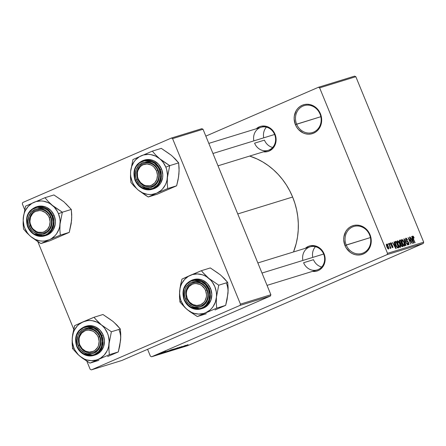 <?xml version="1.0" encoding="UTF-8"?>
<svg xmlns="http://www.w3.org/2000/svg" width="446" height="446" viewBox="0 0 446 446"><rect width="100%" height="100%" fill="white"/><g stroke="black" fill="none" stroke-linecap="round" stroke-linejoin="round"><path stroke-width="0.67" d="M369.583 234.88A14.082 12.728 -107.1 0 0 352.557 226.936A14.082 12.728 -107.1 0 0 346.207 245.021L344.959 245.512A15.086 13.636 72.9 0 1 351.766 226.133A15.086 13.636 72.9 0 1 370.007 234.646L369.583 234.88A14.082 12.728 72.9 0 1 362.041 253.412A14.082 12.728 72.9 0 1 346.207 245.021A14.082 12.728 72.9 0 1 353.75 226.496A14.082 12.728 72.9 0 1 369.583 234.88L370.007 234.646L370.882 237.473L371.072 243.31L369.199 248.656L367.56 250.886L365.536 252.698L363.206 254.025L360.652 254.817L357.976 255.045L355.284 254.694L352.675 253.78L350.249 252.347L346.319 248.127L344.959 245.512L343.727 239.764L343.894 236.848L345.773 231.502L347.406 229.272L349.43 227.46L351.766 226.133L354.319 225.341L356.99 225.119L359.688 225.464L362.297 226.378L366.863 229.723L370.007 234.646A15.086 13.636 72.9 0 1 363.206 254.025A15.086 13.636 72.9 0 1 344.959 245.512L370.409 237.562L346.207 245.021A14.082 12.728 -107.1 0 0 363.234 252.971A14.082 12.728 -107.1 0 0 369.583 234.88M320.016 114.02A14.082 12.728 -107.1 0 0 302.99 106.076A14.082 12.728 -107.1 0 0 296.64 124.161L295.391 124.651A15.086 13.636 72.9 0 1 302.193 105.273A15.086 13.636 72.9 0 1 320.44 113.786L320.016 114.02A14.082 12.728 72.9 0 1 312.473 132.546A14.082 12.728 72.9 0 1 296.64 124.161A14.082 12.728 72.9 0 1 304.178 105.635A14.082 12.728 72.9 0 1 320.016 114.02L320.44 113.786L321.315 116.612L321.505 122.449L320.813 125.237L317.992 130.026L315.969 131.838L313.633 133.164L311.079 133.956L308.409 134.179L305.711 133.833L303.102 132.919L298.536 129.574L296.746 127.266L295.391 124.651L294.154 118.898L294.327 115.988L296.2 110.641L297.839 108.411L299.863 106.6L302.193 105.273L304.746 104.481L307.422 104.258L310.115 104.604L312.724 105.518L317.296 108.863L320.44 113.786A15.086 13.636 72.9 0 1 313.633 133.164A15.086 13.636 72.9 0 1 295.391 124.651L320.841 116.701L296.64 124.161A14.082 12.728 -107.1 0 0 313.666 132.105A14.082 12.728 -107.1 0 0 320.016 114.02M208.812 143.389L261.038 127.294A12.07 10.91 72.9 0 1 274.613 134.48L275.037 134.246L272.316 129.981L270.454 128.325L266.095 126.29L261.44 126.185L259.226 126.87L256.283 128.76A13.073 11.819 72.9 0 1 275.037 134.246L274.613 134.48A12.07 10.91 -107.1 0 0 261.038 127.294A12.07 10.91 -107.1 0 0 253.869 140.875M257.849 262.95L310.076 246.855A12.07 10.91 72.9 0 1 323.651 254.042L324.075 253.807L321.349 249.537L317.39 246.638L315.127 245.852L310.472 245.74L308.264 246.426L305.32 248.322A13.073 11.819 72.9 0 1 324.075 253.807L323.651 254.042A12.07 10.91 -107.1 0 0 310.076 246.855A12.07 10.91 -107.1 0 0 302.901 260.436M264.445 140.133L254.577 143.172L264.445 140.133A12.07 10.91 72.9 0 0 272.662 147.464M313.482 259.689L303.609 262.733L313.482 259.689A12.07 10.91 72.9 0 0 321.694 267.026M292.626 197.032L237.751 213.946L292.626 197.032A69.398 62.724 -107.1 0 0 249.665 156.061L257.147 158.993L262.856 162.01L268.302 165.605L273.42 169.742L278.17 174.386L282.508 179.487L286.388 184.995L289.766 190.866L292.626 197.032L294.929 203.443L296.651 210.027L297.783 216.728L298.307 223.485L298.223 230.225L297.532 236.882L296.239 243.399L293.524 251.957A69.398 62.724 -107.1 0 0 292.626 197.032M387.056 254.633L151.618 356.761L187.811 345.605L423.248 243.477L387.056 254.633L387.507 253.339L423.7 242.184L355.83 76.695L319.637 87.851L387.507 253.339L319.637 87.851L318.422 87.282L205.835 136.125L318.422 87.282L319.637 87.851L355.83 76.695L354.615 76.127L318.422 87.282L354.615 76.127L355.83 76.695L423.7 242.184L423.248 243.477L423.7 242.184L387.507 253.339L387.056 254.633L151.618 356.761L150.402 356.192L151.618 356.761L187.811 345.605L423.248 243.477L387.056 254.633M162.706 352.502L163.805 352.061L162.706 352.502M162.389 352.775L159.885 353.801L162.389 352.775M164.502 351.95L165.6 351.504L164.502 351.95M164.713 351.944L162.171 353.098L164.713 351.944M167.913 351.013L163.247 352.964L167.913 351.013M173.527 349.051L167.356 351.671L173.36 349.218M177.826 347.729L171.654 350.344L177.659 347.891M188.045 344.663L182.224 347.116L188.089 344.602M185.564 345.572L180.892 347.523L185.564 345.572M180.663 347.451L185.603 345.338L180.663 347.451M176.661 348.755L182.152 346.414L176.493 348.733M173.093 349.932L180.011 347.06L173.093 349.932M173.042 349.424L169.497 351.03L173.042 349.424M167.356 351.337L172.067 349.513L167.356 351.337M159.54 353.645L162.662 352.418L159.54 353.645M160.242 353.26L161.335 352.819L160.242 353.26M388.048 244.793L387.925 243.784L388.048 244.793M389.72 245.997L388.711 243.544L390.913 248.193L390.345 247.519L390.428 248.411L390.021 248.277L389.72 245.997L390.021 248.277L390.378 248.455L390.345 247.519L390.913 248.193L388.973 243.46L389.72 245.997M389.843 244.241L389.72 243.232L389.843 244.241M392.753 247.725L392.787 246.192L391.543 244.938L391.03 245.166L391.543 244.938L390.88 244.887L391.181 244.759L390.69 244.458L390.991 243.505L391.995 244.152L390.729 242.825L390.724 244.547L390.518 243.003L391.025 242.847L391.61 243.444L391.995 244.152L391.03 243.499L390.88 244.196L392.519 245.657L392.954 247.569L392.006 247.301L391.594 246.56L392.463 247.051L392.513 246.259L391.332 245.551L390.724 244.547L392.324 246.002L392.463 247.051L391.594 246.56L392.798 247.708M394.582 243.923L394.008 241.91L394.281 241.827L396.154 248.578L395.881 248.662L392.374 242.412L393.673 244.202L394.582 243.923L393.673 244.202L392.374 242.412L395.881 248.662L396.154 248.578L394.281 241.827L394.008 241.91L394.582 243.923L393.489 244.397L394.582 243.923M397.537 240.728L397.196 241.949L397.893 244.369L400.274 247.402C400.826 246.744 400.698 245.495 399.884 243.667L398.707 241.515L397.464 240.756L398.875 241.749L400.307 244.826L400.491 247.246L399.995 247.396L399.198 246.744L397.453 243.137L397.174 241.503L397.498 240.745M401.84 239.402L401.495 240.628L402.197 243.042L404.572 246.08C405.124 245.417 404.996 244.168 404.182 242.345L403.006 240.193L401.768 239.435L403.178 240.422L404.611 243.499L404.79 245.919L404.293 246.069L403.496 245.417L401.751 241.816L401.472 240.182L401.796 239.418M412.751 236.04L413.052 238.398L415.126 242.73L413.041 238.37L412.968 237.378L412.712 237.495L413.052 236.804L412.572 237.01L413.052 236.804L413.921 238.058L414.15 237.891L413.347 236.369L412.695 236.062L413.347 236.369L414.15 237.891L413.921 238.058L413.219 236.843L412.929 237.172L414.864 242.814L412.65 237.305L412.717 236.051M412.227 238.482L411.658 236.469L411.931 236.386L413.804 243.137L413.526 243.226L410.025 236.971L411.323 238.766L412.227 238.482L411.323 238.766L410.025 236.971L413.526 243.226L413.804 243.137L411.931 236.386L411.658 236.469L412.227 238.482L411.134 238.956L412.227 238.482M411.597 242.356L409.461 237.149L412.394 243.572L408.87 238.783L410.749 244.079L408.079 237.573L411.597 242.356L408.079 237.573L410.749 244.079L408.87 238.783L412.394 243.572L409.461 237.149L411.597 242.356L411.323 242.473L411.597 242.356M405.944 238.136L405.905 240.277L406.936 241.699L408.118 242.206L408.408 244.04L407.817 244.296L408.408 244.04L407.142 243.098L408.731 244.798L408.742 242.786L407.315 241.214L406.657 241.498L407.315 241.214L405.91 240.288L405.659 239.53L405.592 238.565L406.139 238.114L407.711 240.065L407.482 240.232L406.529 238.939L405.972 239.502L406.496 240.773L407.967 241.548L408.742 242.786L408.982 244.586L408.553 244.815L407.912 244.414L407.142 243.098L408.458 244.023L408.397 242.669L406.652 241.492L405.905 240.277L406.234 238.905L407.711 240.065L405.882 238.158M405.726 245.629L404.137 238.788L407.577 245.06L404.332 239.586L405.999 245.545L405.726 245.629L405.999 245.545L404.332 239.586L407.577 245.06L403.881 238.866L405.726 245.629M399.677 240.16L399.666 242.317L399.337 240.45L400.491 239.915L403.156 246.421L402.024 246.677L401.266 245.885L400.675 243.806L399.666 242.317L400.675 243.806L400.954 245.255L402.348 246.671L403.156 246.421L400.491 239.915L399.605 240.188M395.424 241.476C394.833 242.039 394.955 243.237 395.78 245.071L395.011 242.066L396.187 241.236L398.858 247.747L397.531 247.915L396.433 246.471L395.78 245.071L397.659 247.982L398.858 247.747L396.187 241.236L395.351 241.503M388.538 249.024L388.26 246.348L386.526 244.118L386.821 246.844L386.275 244.464L386.626 244.107L387.217 244.48L388.427 246.761L388.789 248.684L388.444 249.035L387.858 248.673L386.821 246.844L388.577 249.007M147.581 349.318L150.402 356.192L147.581 349.318M201.798 128.682L171.364 138.059L22.752 202.523L22.3 203.816L24.669 209.592L22.3 203.816L22.752 202.523L171.364 138.059L172.58 138.628L240.45 304.116L270.884 294.734L203.014 129.245L172.58 138.628L171.364 138.059L201.798 128.682L203.014 129.245L201.798 128.682M121.825 360.491L270.432 296.027L239.998 305.41L91.385 369.873L121.825 360.491L270.432 296.027L270.884 294.734L203.014 129.245L172.58 138.628L240.45 304.116L270.884 294.734L270.432 296.027L239.998 305.41L240.45 304.116L239.998 305.41L91.385 369.873L90.17 369.305L91.385 369.873L121.825 360.491M37.821 241.66L73.701 329.148L37.821 241.66M86.853 361.215L90.17 369.305L86.853 361.215M324.075 253.807L325.145 258.791L324.398 263.731L323.372 265.95L320.2 269.451L318.176 270.599L315.963 271.285L312.429 271.385A13.073 11.819 72.9 0 0 324.075 253.807M275.037 134.246L275.795 136.693L275.962 141.756L274.335 146.388L272.919 148.317L269.139 151.043L266.925 151.729L263.396 151.83A13.073 11.819 72.9 0 0 275.037 134.246M323.651 254.042A12.07 10.91 72.9 0 1 317.184 269.919A12.07 10.91 72.9 0 1 303.609 262.733A12.07 10.91 -107.1 0 0 318.204 269.546A12.07 10.91 -107.1 0 0 323.651 254.042L261.992 273.047L323.651 254.042M274.613 134.48A12.07 10.91 72.9 0 1 268.152 150.363A12.07 10.91 72.9 0 1 254.577 143.172A12.07 10.91 -107.1 0 0 269.172 149.984A12.07 10.91 -107.1 0 0 274.613 134.48L212.954 153.485L274.613 134.48M413.347 236.369L412.522 236.731L413.347 236.369M412.45 239.273L413.174 242.596L411.496 239.597L412.45 239.273L411.725 239.496L413.37 242.512L412.45 239.273M406.161 238.933L405.592 239.184M405.592 239.179L406.234 238.905M407.817 244.302L408.408 244.04M403.006 240.193L402.654 240.344L403.006 240.193M403.641 245.59L404.483 245.083L404.388 243.75L403.914 242.412L404.26 245.317L403.641 245.59L404.26 245.317L402.911 244.536L403.178 244.419L402.214 243.092L402.153 240.16L403.914 242.412L402.599 240.299L401.478 240.455L402.153 240.16M402.102 240.182L401.924 241.258L402.465 242.986L403.452 244.809L404.26 245.317M399.365 240.4L400.491 239.915L399.365 240.4M401.049 244.096L401.595 245.785L402.587 245.74L401.785 243.795L402.587 245.74L401.456 246.175L402.13 245.88L400.921 245.177L401.049 244.096L400.675 244.257L401.294 243.945M399.744 241.096L400.447 243.081L401.478 243.037L400.541 240.756L401.478 243.037L400.307 243.477L400.96 243.193L399.677 242.34L399.75 241.091L399.337 241.269L399.984 240.924M398.707 241.515L398.356 241.671L398.707 241.515M399.343 246.911L400.185 246.409L400.09 245.077L399.616 243.739L399.962 246.644L399.343 246.911L399.962 246.644L398.613 245.863L398.88 245.746L397.916 244.419L397.854 241.487L399.616 243.739L398.3 241.626L397.18 241.777L397.854 241.487M397.799 241.509L397.62 242.585L398.245 244.497L399.153 246.136L399.962 246.644M395.117 241.704L396.187 241.236L395.117 241.704M396.238 242.078L398.284 247.067L397.146 247.558L398.284 247.067L397.113 247.519L397.821 247.207L396.996 247.368L397.397 247.195L395.797 245.105L395.502 243.377L395.228 243.494L395.769 242.223L396.238 242.078L395.44 242.546L396.048 244.999L397.202 247.045L398.284 247.067L396.238 242.078M394.805 244.709L395.53 248.032L393.846 245.032L394.805 244.709L394.074 244.938L395.719 247.948L394.805 244.709M391.978 247.262L392.463 247.051M389.865 247.731L390.345 247.519L389.865 247.731M387.764 248.561L388.371 248.255L388.304 247.29L388.003 246.432L388.265 248.344L387.764 248.561L388.265 248.344L386.816 246.828L386.799 244.798L388.003 246.432L386.799 244.798M386.766 244.815L386.269 245.027L386.777 244.804L387.067 246.716L388.265 248.344M184.789 345.895L181.617 347.228L184.789 345.895M179.309 347.646L179.693 347.362M172.513 350.032L177.263 347.925M170.495 350.645L172.691 349.748L170.818 350.433M172.858 349.614L175.423 348.566L173.31 349.346M168.209 351.359L172.959 349.251M166.191 351.972L171.091 349.815L166.18 351.972M167.144 351.337L163.961 352.641L167.144 351.337M166.096 351.42L165.656 351.66M162.924 352.797L163.275 352.602M161.904 352.714L158.659 354.091L161.97 352.641M177.146 348.025L172.858 349.803M172.847 349.346L168.56 351.13M206.844 290.045L205.6 290.53A11.061 10.002 72.9 0 1 200.611 304.741A11.061 10.002 72.9 0 1 187.231 298.497L186.807 298.736A12.07 10.91 -107.1 0 0 201.402 305.543A12.07 10.91 -107.1 0 0 206.844 290.045A12.07 10.91 72.9 0 1 200.382 305.923A12.07 10.91 72.9 0 1 186.807 298.736A12.07 10.91 72.9 0 1 193.269 282.853A12.07 10.91 72.9 0 1 206.844 290.045A12.07 10.91 -107.1 0 0 192.248 283.232A12.07 10.91 -107.1 0 0 186.807 298.736L187.231 298.497L186.322 294.282L186.45 292.147L186.952 290.101L189.026 286.594L192.22 284.286L194.094 283.706L196.056 283.545L199.942 284.464L201.72 285.524L204.602 288.612L205.6 290.53L206.504 294.75L206.381 296.885L205.004 300.805L203.805 302.438L200.611 304.741L196.775 305.488L192.884 304.562L189.533 302.109L187.231 298.497A11.061 10.002 72.9 0 1 192.22 284.286A11.061 10.002 72.9 0 1 205.6 290.53L206.844 290.045A12.07 10.91 -107.1 0 0 192.248 283.232A12.07 10.91 -107.1 0 0 186.807 298.736L185.558 299.221A13.073 11.819 72.9 0 1 191.457 282.43A13.073 11.819 72.9 0 1 207.267 289.805L206.844 290.045A12.07 10.91 72.9 0 1 200.382 305.923A12.07 10.91 72.9 0 1 186.807 298.736A12.07 10.91 72.9 0 1 193.269 282.853A12.07 10.91 72.9 0 1 206.844 290.045L207.267 289.805L208.026 292.258L208.193 297.315L207.596 299.734L205.149 303.882L201.369 306.603L199.156 307.288L194.506 307.183L192.243 306.391L188.284 303.492L186.735 301.49L184.8 296.774L184.488 294.237L185.235 289.298L186.261 287.079L189.433 283.578L191.457 282.43L195.989 281.549L200.583 282.641L204.547 285.54L207.267 289.805A13.073 11.819 72.9 0 1 201.369 306.603A13.073 11.819 72.9 0 1 185.558 299.221L186.807 298.736A12.07 10.91 -107.1 0 0 201.402 305.543A12.07 10.91 -107.1 0 0 206.844 290.045M312.774 257.392A12.07 10.91 72.9 0 1 315.433 246.705M218.233 273.286L210.322 267.935L201.369 270.694L210.322 267.935L220.291 274.792L224.394 278.622L227.7 282.435L228.129 287.692L227.962 293.501A20.243 18.297 -107.1 0 0 226.378 283.171M185.157 307.74L187.342 309.675A20.243 18.297 72.9 0 1 181.254 301.295L179.939 302.031L185.157 307.74L189.684 311.525L197.31 316.532L206.269 313.772L197.31 316.532L216.717 308.119L216.288 302.862L216.449 297.053L218.741 285.195L208.773 278.337L204.669 274.507L201.369 270.694L181.962 279.112L180.552 284.933L179.671 290.965L179.504 296.741L179.939 302.031L185.157 307.74M184.137 299.874L189.6 306.831L201.107 308.855L206.977 304.969L209.982 299.037L209.185 289.008L208.438 289.298C210.523 293.005 210.729 303.86 201.904 307.902C192.934 311.581 185.514 303.854 184.393 299.729L184.081 299.885L184.393 299.729L187.409 304.456L191.797 307.668L196.887 308.877L199.451 308.665L201.904 307.902L204.145 306.631L206.085 304.886L208.8 300.292L209.62 294.823L208.438 289.298L205.422 284.576L201.035 281.359L195.945 280.149L190.921 281.125L186.74 284.141L184.031 288.735L183.206 294.209L184.393 299.729C182.303 296.021 182.102 285.172 190.921 281.125C199.897 277.451 207.312 285.172 208.438 289.298L209.185 289.008A15.086 13.636 72.9 0 1 201.107 308.855A15.086 13.636 72.9 0 1 184.137 299.874L183.339 289.839L186.344 283.907L192.215 280.021A15.086 13.636 72.9 0 1 209.185 289.008L210.584 288.579L209.185 289.008L203.722 282.05L192.215 280.021C183.981 283.756 181.271 290.374 184.081 299.885C187.855 307.456 193.531 310.444 201.107 308.855L202.501 308.426A15.086 13.636 -107.1 0 0 210.584 288.579L207.44 283.65L202.869 280.305L200.26 279.397L197.567 279.045L192.923 279.826M222.164 276.565L227.7 282.435L218.741 285.195L227.7 282.435L228.135 290.519L227.086 299.495L225.67 305.359L216.717 308.119L225.67 305.359L214.989 309.964M228.034 290.887L227.577 296.066M219.376 308.058L225.67 305.359L227.962 293.501M205.734 312.718L203.476 313.51L198.721 314.084L193.921 313.293L191.602 312.395L187.342 309.675L185.475 307.902L183.813 305.889L181.254 301.295L180.396 298.792L179.599 293.579L180.056 288.4L180.753 285.931L181.739 283.6L184.538 279.508L188.257 276.409L190.386 275.299L192.644 274.507L197.4 273.933L202.2 274.725L204.513 275.622L206.721 276.832L210.646 280.116L212.302 282.123L214.86 286.717L216.277 291.812L216.522 294.432L216.449 297.053L215.368 302.087L213.104 306.569L211.577 308.504L209.821 310.199L205.734 312.718A20.243 18.297 72.9 0 1 187.342 309.675L197.31 316.532L216.717 308.119L216.288 302.862L216.449 297.053L218.741 285.195L208.773 278.337A20.243 18.297 72.9 0 1 216.449 297.053A20.243 18.297 72.9 0 1 205.734 312.718M202.439 308.442L206.113 306.625L208.137 304.813L210.958 300.03L211.817 294.327L210.584 288.579A15.086 13.636 -107.1 0 0 193.614 279.592L192.215 280.021M202.924 272.584L201.369 270.694L190.386 275.299A20.243 18.297 72.9 0 1 208.773 278.337L202.924 272.584M179.671 290.965A20.243 18.297 72.9 0 1 190.386 275.299L181.962 279.112L180.033 287.926L179.498 293.903L179.939 302.031L181.254 301.295A20.243 18.297 72.9 0 1 179.671 290.965M99.48 336.618L98.231 337.104A11.061 10.002 72.9 0 1 93.242 351.314A11.061 10.002 72.9 0 1 79.867 345.07L79.444 345.31A12.07 10.91 -107.1 0 0 94.034 352.117A12.07 10.91 -107.1 0 0 99.48 336.618A12.07 10.91 72.9 0 1 93.013 352.496A12.07 10.91 72.9 0 1 79.444 345.31A12.07 10.91 72.9 0 1 85.905 329.427A12.07 10.91 72.9 0 1 99.48 336.618A12.07 10.91 -107.1 0 0 84.885 329.806A12.07 10.91 -107.1 0 0 79.444 345.31L79.867 345.07L82.17 348.683L85.52 351.136L89.406 352.061L93.242 351.314L94.953 350.344L97.641 347.378L98.51 345.505L99.14 341.324L98.231 337.104L97.239 335.186L94.357 332.097L92.578 331.038L88.687 330.118L86.725 330.28L84.851 330.86L81.657 333.168L79.589 336.674L79.081 338.72L79.221 343.002L79.867 345.07A11.061 10.002 72.9 0 1 84.851 330.86A11.061 10.002 72.9 0 1 98.231 337.104L99.48 336.618A12.07 10.91 -107.1 0 0 84.885 329.806A12.07 10.91 -107.1 0 0 79.444 345.31L78.195 345.795A13.073 11.819 72.9 0 1 84.093 329.003A13.073 11.819 72.9 0 1 99.904 336.379L99.48 336.618A12.07 10.91 72.9 0 1 93.013 352.496A12.07 10.91 72.9 0 1 79.444 345.31A12.07 10.91 72.9 0 1 85.905 329.427A12.07 10.91 72.9 0 1 99.48 336.618L99.904 336.379L100.662 338.832L100.824 343.888L99.202 348.521L97.78 350.456L94.006 353.176L91.792 353.862L87.137 353.756L84.879 352.964L80.916 350.065L79.371 348.064L77.437 343.348L77.125 340.811L77.866 335.871L78.897 333.653L82.07 330.151L84.093 329.003L88.62 328.122L93.22 329.215L97.178 332.114L99.904 336.379A13.073 11.819 72.9 0 1 94.006 353.176A13.073 11.819 72.9 0 1 78.195 345.795L79.444 345.31A12.07 10.91 -107.1 0 0 94.034 352.117A12.07 10.91 -107.1 0 0 99.48 336.618M110.87 319.86L102.954 314.508L94 317.268L102.954 314.508L112.922 321.365L117.03 325.195L120.331 329.009L120.76 334.266L120.598 340.075A20.243 18.297 -107.1 0 0 119.015 329.745M77.788 354.314L79.979 356.248A20.243 18.297 72.9 0 1 73.891 347.869L72.57 348.605L77.788 354.314L82.32 358.099L89.947 363.105L98.901 360.346L89.947 363.105L109.348 354.693L108.919 349.435L109.08 343.626L111.377 331.768L101.409 324.911L97.3 321.081L94 317.268L74.599 325.686L72.302 337.538L72.141 343.314L72.57 348.605L77.788 354.314M76.773 346.447L82.237 353.405L93.738 355.429L99.614 351.543L102.613 345.611L101.816 335.582L101.069 335.871C103.16 339.579 103.361 350.433 94.541 354.475C85.565 358.155 78.15 350.428 77.024 346.302L76.712 346.458L77.024 346.302L80.04 351.03L84.428 354.241L89.518 355.451L92.088 355.239L94.541 354.475L98.722 351.459L101.432 346.865L102.257 341.396L101.069 335.871L98.053 331.149L93.666 327.933L88.576 326.723L83.558 327.698L79.377 330.715L76.667 335.308L75.842 340.783L77.024 346.302C74.939 342.595 74.733 331.746 83.558 327.698C92.528 324.025 99.949 331.746 101.069 335.871L101.816 335.582A15.086 13.636 72.9 0 1 93.738 355.429A15.086 13.636 72.9 0 1 76.773 346.447L75.976 336.412L78.975 330.48L84.851 326.595A15.086 13.636 72.9 0 1 101.816 335.582L103.216 335.147L101.816 335.582L96.353 328.624L84.851 326.595C76.617 330.33 73.902 336.947 76.712 346.458C80.492 354.029 86.167 357.017 93.738 355.429L95.137 354.999A15.086 13.636 -107.1 0 0 103.216 335.147L100.077 330.224L95.505 326.879L92.896 325.97L90.204 325.619L85.554 326.4M114.795 323.138L120.331 329.009L111.377 331.768L120.331 329.009L120.771 337.092L119.723 346.068L118.307 351.933L109.348 354.693L118.307 351.933L107.625 356.532M120.671 337.46L120.214 342.639M112.013 354.631L118.307 351.933L120.598 340.075M98.365 359.292L96.107 360.084L91.352 360.658L86.552 359.866L84.238 358.969L79.979 356.248L78.106 354.475L75.034 350.249L73.891 347.869L72.475 342.779L72.235 340.153L72.302 337.538L73.384 332.504L74.376 330.174L77.175 326.082L78.931 324.393L83.017 321.873L87.628 320.624L90.036 320.507L92.45 320.73L97.15 322.196L101.409 324.911L103.282 326.689L104.938 328.696L107.497 333.29L108.356 335.799L109.153 341.006L108.696 346.191L107.999 348.66L107.012 350.991L104.213 355.077L100.495 358.183L98.365 359.292A20.243 18.297 72.9 0 1 79.979 356.248L89.947 363.105L109.348 354.693L108.919 349.435L109.08 343.626L111.377 331.768L101.409 324.911A20.243 18.297 72.9 0 1 109.08 343.626A20.243 18.297 72.9 0 1 98.365 359.292M95.076 355.016L98.744 353.199L100.768 351.387L103.595 346.603L104.453 340.9L103.216 335.147A15.086 13.636 -107.1 0 0 86.251 326.165L84.851 326.595M95.561 319.158L94 317.268L83.017 321.873A20.243 18.297 72.9 0 1 101.409 324.911L95.561 319.158M72.302 337.538A20.243 18.297 72.9 0 1 83.017 321.873L74.599 325.686L72.665 334.5L72.135 340.476L72.57 348.605L73.891 347.869A20.243 18.297 72.9 0 1 72.302 337.538M137.769 179.175L138.193 178.941A11.061 10.002 72.9 0 1 143.183 164.73A11.061 10.002 72.9 0 1 156.563 170.974L157.812 170.483A12.07 10.91 -107.1 0 0 143.216 163.671A12.07 10.91 -107.1 0 0 137.769 179.175A12.07 10.91 72.9 0 1 144.236 163.297A12.07 10.91 72.9 0 1 157.812 170.483A12.07 10.91 72.9 0 1 151.345 186.361A12.07 10.91 72.9 0 1 137.769 179.175A12.07 10.91 -107.1 0 0 152.365 185.988A12.07 10.91 -107.1 0 0 157.812 170.483L156.563 170.974L154.26 167.361L152.683 165.962L150.91 164.909L147.018 163.983L143.183 164.73L141.471 165.7L139.988 167.033L137.92 170.539L137.413 172.585L137.552 176.867L138.193 178.941L140.501 182.548L143.852 185.006L145.764 185.67L149.7 185.765L151.573 185.185L154.768 182.882L156.841 179.37L157.471 175.189L156.563 170.974A11.061 10.002 72.9 0 1 151.573 185.185A11.061 10.002 72.9 0 1 138.193 178.941L137.769 179.175A12.07 10.91 -107.1 0 0 152.365 185.988A12.07 10.91 -107.1 0 0 157.812 170.483L158.235 170.249A13.073 11.819 72.9 0 1 152.337 187.041A13.073 11.819 72.9 0 1 136.526 179.666L137.769 179.175A12.07 10.91 72.9 0 1 144.236 163.297A12.07 10.91 72.9 0 1 157.812 170.483A12.07 10.91 72.9 0 1 151.345 186.361A12.07 10.91 72.9 0 1 137.769 179.175L136.526 179.666L135.768 177.218L135.456 174.681L136.197 169.736L138.645 165.594L142.425 162.868L144.632 162.182L149.287 162.288L151.551 163.08L155.509 165.979L157.059 167.98L158.993 172.697L159.306 175.233L158.559 180.173L157.533 182.392L154.361 185.893L150.124 187.727L147.804 187.922L145.468 187.621L141.109 185.586L139.247 183.93L136.526 179.666A13.073 11.819 72.9 0 1 142.425 162.868A13.073 11.819 72.9 0 1 158.235 170.249L157.812 170.483A12.07 10.91 -107.1 0 0 143.216 163.671A12.07 10.91 -107.1 0 0 137.769 179.175M263.737 137.836A12.07 10.91 72.9 0 1 266.401 127.149M162.115 160.655L159.74 158.782A20.243 18.297 72.9 0 1 165.828 167.161L169.709 165.639L159.74 158.782L155.632 154.946L152.331 151.133L161.285 148.373L171.253 155.23L175.362 159.066L178.662 162.879L169.709 165.639L162.115 160.655M153.407 188.887L157.076 187.069L159.099 185.252L160.738 183.027L162.617 177.681L162.784 174.765L161.547 169.017L160.147 169.447L154.684 162.489L143.183 160.465L137.307 164.351L134.307 170.283L135.043 180.323L135.355 180.173C133.27 176.465 133.064 165.611 141.889 161.569C150.86 157.89 158.28 165.617 159.4 169.742L161.547 169.017A15.086 13.636 -107.1 0 0 144.582 160.03L143.183 160.465A15.086 13.636 72.9 0 1 160.147 169.447A15.086 13.636 72.9 0 1 152.069 189.299A15.086 13.636 72.9 0 1 135.105 180.312L140.568 187.27L152.069 189.299L157.945 185.408L160.945 179.482L160.147 169.447L159.4 169.742L158.101 167.228L154.327 163.18L149.494 160.928L146.907 160.593L144.337 160.805L139.648 162.84L136.136 166.72L134.993 169.179L134.174 174.648L134.519 177.458L136.66 182.682L138.371 184.895L142.759 188.112L147.849 189.321L152.872 188.346L157.053 185.33L158.625 183.189L160.426 178.06L160.588 175.261L159.4 169.742C161.491 173.449 161.692 184.298 152.872 188.346C143.896 192.02 136.482 184.298 135.355 180.173L135.105 180.312M179.002 171.325L178.573 176.939L176.633 185.798L167.679 188.558L167.25 183.3L167.412 177.491L169.709 165.639L178.662 162.879L179.102 170.963L178.545 176.51M170.344 188.502L157.232 194.216L148.278 196.976L156.697 193.163L167.679 188.558L176.633 185.798L165.957 190.403M169.201 153.725L161.285 148.373L152.331 151.133L132.93 159.551L130.633 171.403L130.472 177.179L130.901 182.47L134.179 186.261L138.31 190.119L148.278 196.976L157.232 194.216L176.633 185.798L178.054 179.939L178.93 173.946L179.091 168.131L178.662 162.879L173.126 157.003M141.349 155.738L143.606 154.946L148.362 154.372L150.781 154.6L155.481 156.061L159.74 158.782L161.614 160.554L163.269 162.567L165.828 167.161L166.687 169.664L167.484 174.877L167.027 180.056L166.33 182.525L165.343 184.856L162.545 188.948L160.789 190.637L156.697 193.163L152.086 194.411L149.683 194.523L147.269 194.3L142.569 192.834L138.31 190.119L136.437 188.346L133.365 184.12L132.222 181.739L130.806 176.644L130.561 174.024L130.633 171.403L131.715 166.369L133.978 161.887L135.506 159.952L139.224 156.847L141.349 155.738A20.243 18.297 72.9 0 1 159.74 158.782L155.632 154.946L152.331 151.133L132.93 159.551L130.633 171.403L130.472 177.179L130.901 182.47L134.179 186.261L138.31 190.119A20.243 18.297 72.9 0 1 130.633 171.403A20.243 18.297 72.9 0 1 141.349 155.738M143.183 160.465C134.948 164.195 132.233 170.818 135.043 180.323C138.823 187.894 144.498 190.888 152.069 189.299L153.469 188.864A15.086 13.636 -107.1 0 0 161.547 169.017L158.408 164.095L153.837 160.744L151.227 159.835L148.535 159.484L143.885 160.27M145.686 195.404L148.278 196.976L156.697 193.163A20.243 18.297 72.9 0 1 138.31 190.119L145.686 195.404M167.412 177.491A20.243 18.297 72.9 0 1 156.697 193.163L167.679 188.558L167.25 183.3L167.412 177.491L169.709 165.639L165.828 167.161A20.243 18.297 72.9 0 1 167.412 177.491M30.406 225.748L30.83 225.514A11.061 10.002 72.9 0 1 35.819 211.304A11.061 10.002 72.9 0 1 49.199 217.548L50.443 217.057A12.07 10.91 -107.1 0 0 35.847 210.244A12.07 10.91 -107.1 0 0 30.406 225.748A12.07 10.91 72.9 0 1 36.867 209.871A12.07 10.91 72.9 0 1 50.443 217.057A12.07 10.91 72.9 0 1 43.981 232.935A12.07 10.91 72.9 0 1 30.406 225.748A12.07 10.91 -107.1 0 0 45.001 232.561A12.07 10.91 -107.1 0 0 50.443 217.057L49.199 217.548L50.103 221.762L49.473 225.944L47.404 229.45L44.21 231.758L42.337 232.338L38.401 232.243L36.483 231.58L33.132 229.121L31.822 227.432L30.189 223.44L29.921 221.294L30.551 217.113L32.625 213.606L34.108 212.274L35.819 211.304L39.655 210.557L41.629 210.813L45.319 212.536L48.201 215.624L49.199 217.548A11.061 10.002 72.9 0 1 44.21 231.758A11.061 10.002 72.9 0 1 30.83 225.514L30.406 225.748A12.07 10.91 -107.1 0 0 45.001 232.561A12.07 10.91 -107.1 0 0 50.443 217.057L50.866 216.823A13.073 11.819 72.9 0 1 44.968 233.615A13.073 11.819 72.9 0 1 29.157 226.239L30.406 225.748A12.07 10.91 72.9 0 1 36.867 209.871A12.07 10.91 72.9 0 1 50.443 217.057A12.07 10.91 72.9 0 1 43.981 232.935A12.07 10.91 72.9 0 1 30.406 225.748L29.157 226.239L28.399 223.786L28.087 221.255L28.834 216.31L31.281 212.162L35.056 209.442L37.269 208.756L41.924 208.862L44.182 209.653L48.146 212.552L50.866 216.823L51.624 219.27L51.937 221.807L51.195 226.746L48.748 230.894L46.992 232.466L42.76 234.301L40.441 234.496L38.105 234.195L33.745 232.16L31.883 230.504L29.157 226.239A13.073 11.819 72.9 0 1 35.056 209.442A13.073 11.819 72.9 0 1 50.866 216.823L50.443 217.057A12.07 10.91 -107.1 0 0 35.847 210.244A12.07 10.91 -107.1 0 0 30.406 225.748M54.752 207.228L52.372 205.355A20.243 18.297 72.9 0 1 58.459 213.734L62.34 212.212L52.372 205.355L48.268 201.52L44.968 197.706L53.921 194.947L63.889 201.804L71.299 209.453L62.34 212.212L54.752 207.228M46.038 235.46L49.712 233.637L51.736 231.825L53.369 229.601L55.248 224.254L55.416 221.339L54.183 215.591L52.784 216.02L47.321 209.062L35.819 207.033L29.943 210.925L26.938 216.851L27.68 226.897L27.992 226.746C25.901 223.039 25.701 212.185 34.52 208.143C43.496 204.463 50.911 212.19 52.037 216.316L54.183 215.591A15.086 13.636 -107.1 0 0 37.213 206.604L35.819 207.033A15.086 13.636 72.9 0 1 52.784 216.02A15.086 13.636 72.9 0 1 44.706 235.873A15.086 13.636 72.9 0 1 27.736 226.886L33.199 233.843L44.706 235.873L50.576 231.981L53.581 226.055L52.784 216.02L52.037 216.316L49.021 211.588L46.958 209.754L42.125 207.501L39.543 207.167L36.973 207.379L32.285 209.414L28.767 213.294L27.63 215.752L26.966 218.429L27.15 224.031L29.291 229.255L33.065 233.303L35.396 234.685L40.486 235.895L45.503 234.919L47.744 233.643L51.257 229.762L53.063 224.633L53.225 221.835L52.037 216.316C54.128 220.023 54.328 230.872 45.503 234.919C36.533 238.593 29.113 230.872 27.992 226.746L27.736 226.886M71.633 217.899L71.209 223.507L69.269 232.372L60.316 235.131L59.887 229.874L60.048 224.065L62.34 212.212L71.299 209.453L71.734 217.536L71.176 223.084M62.975 235.075L49.868 240.79L40.909 243.549L49.333 239.736L60.316 235.131L69.269 232.372L58.588 236.977M61.832 200.299L53.921 194.947L44.968 197.706L25.561 206.124L23.27 217.977L23.103 223.753L23.538 229.043L26.816 232.834L30.941 236.692L40.909 243.549L49.868 240.79L69.269 232.372L71.566 220.514L71.728 214.704L71.299 209.453L65.763 203.577M33.985 202.311L36.243 201.52L40.999 200.945L43.413 201.174L48.112 202.635L50.32 203.85L54.245 207.128L57.317 211.354L58.459 213.734L59.876 218.824L60.121 221.45L59.664 226.629L58.967 229.099L56.709 233.581L55.181 235.521L51.463 238.621L49.333 239.736L44.723 240.985L42.32 241.096L39.9 240.873L35.206 239.407L30.941 236.692L29.074 234.919L27.412 232.907L24.853 228.313L23.995 225.804L23.198 220.597L23.655 215.412L24.352 212.943L25.338 210.612L28.137 206.526L31.856 203.421L33.985 202.311A20.243 18.297 72.9 0 1 52.372 205.355L48.268 201.52L44.968 197.706L25.561 206.124L23.27 217.977L23.103 223.753L23.538 229.043L26.816 232.834L30.941 236.692A20.243 18.297 72.9 0 1 23.27 217.977A20.243 18.297 72.9 0 1 33.985 202.311M35.819 207.033C27.58 210.768 24.87 217.392 27.68 226.897C31.454 234.468 37.129 237.462 44.706 235.873L46.1 235.438A15.086 13.636 -107.1 0 0 54.183 215.591L51.039 210.668L46.468 207.318L43.859 206.409L41.166 206.058L36.522 206.844M38.323 241.977L40.909 243.549L49.333 239.736A20.243 18.297 72.9 0 1 30.941 236.692L38.323 241.977M60.048 224.065A20.243 18.297 72.9 0 1 49.333 239.736L60.316 235.131L59.887 229.874L60.048 224.065L62.34 212.212L58.459 213.734A20.243 18.297 72.9 0 1 60.048 224.065M267.048 285.373L317.184 269.919M268.152 150.363L218.01 165.817"/></g></svg>

